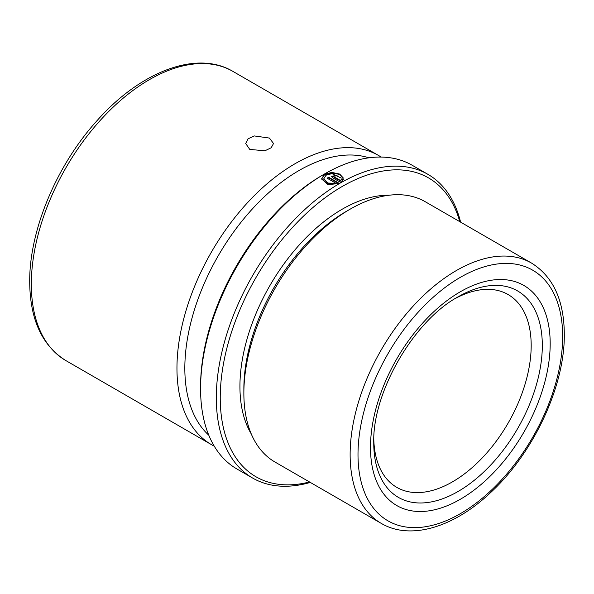 <?xml version="1.0" encoding="UTF-8"?>
<svg xmlns="http://www.w3.org/2000/svg" width="594" height="594" viewBox="0 0 594 594"><rect width="100%" height="100%" fill="white"/><g stroke="black" fill="none" stroke-linecap="round" stroke-linejoin="round"><path stroke-width="0.89" d="M249.77 149.436L245.693 143.518L248.04 138.833L254.284 135.929L269.446 138.075L273.522 143.518L271.183 147.765L264.939 150.772L249.77 149.436M389.011 195.24A144.721 83.554 120 0 0 239.931 386.427A144.721 83.554 120 0 0 251.232 433.88M531.541 263.09L425.274 201.737A150.282 86.769 120 0 0 350.133 209.177L346.198 211.449A144.721 83.554 120 0 0 243.867 388.699L243.867 393.243A150.282 86.769 120 0 0 274.992 462.035L381.259 523.388C410.283 540.525 453.4 527.524 489.872 493.265C533.241 453.801 564.931 386.3 564.3 334.162C564.062 300.304 553.14 276.618 531.541 263.09A150.282 86.769 120 0 0 415.733 303.348A150.282 86.769 120 0 0 350.133 454.596A150.282 86.769 120 0 0 381.259 523.388M350.133 209.177A150.282 86.769 120 0 0 243.867 393.243M373.797 439.575A111.323 64.271 120 0 0 396.807 487.377A111.323 64.271 120 0 0 482.588 457.551A111.323 64.271 120 0 0 531.185 345.522A111.323 64.271 120 0 0 508.13 294.557A111.323 64.271 120 0 0 455.219 298.537M381.14 157.068A166.981 96.406 120 0 0 378.527 155.465A166.981 96.406 120 0 0 249.844 200.2A166.981 96.406 120 0 0 176.96 368.243A166.981 96.406 120 0 0 211.538 444.691A166.981 96.406 120 0 0 214.241 446.146M368.933 157.818A161.42 93.199 120 0 0 248.76 212.971A161.42 93.199 120 0 0 184.831 368.243A161.42 93.199 120 0 0 208.791 435.202M460.595 222.126A175.334 101.232 120 0 0 427.962 174.361L412.214 165.273A175.334 101.232 120 0 0 324.547 173.96L322.579 175.096A172.55 99.621 120 0 0 200.572 386.427L200.572 388.699A175.334 101.232 120 0 0 236.887 468.963L252.628 478.051A175.334 101.232 120 0 0 310.306 482.425M324.547 173.96A175.334 101.232 120 0 0 200.572 388.699M339.478 183.509L328.668 177.264A175.334 101.232 120 0 0 327.116 178.185L335.966 183.294L327.791 183.049L323.775 178.801L326.069 175.193L331.92 173.634L341.246 178.081L343.451 178.141L339.679 174.064L331.853 172.409L324.465 174.332L321.584 178.905L327.977 184.6L339.478 183.509M343.436 179.811L341.231 179.767L340.607 181.066L334.088 177.294L334.095 176.841C333.605 175.973 334.125 175.69 335.64 175.987A175.334 101.232 120 0 1 337.192 175.163L331.578 176.366L332.543 177.71L341.03 182.61L343.451 179.351L341.246 179.306L340.614 180.606L333.843 176.618M427.962 174.361A175.334 101.232 120 0 0 292.849 221.339A175.334 101.232 120 0 0 216.313 397.787A175.334 101.232 120 0 0 252.628 478.051M459.793 221.666A172.55 99.621 120 0 0 325.735 197.297A172.55 99.621 120 0 0 220.248 397.787A172.55 99.621 120 0 0 309.511 481.972M340.607 181.066L340.614 180.606M341.231 179.767L341.246 179.306M334.088 177.294L333.761 176.849M336.724 175.408L331.601 176.596M343.206 178.133L339.308 174.369L331.675 172.876L324.532 174.74L321.599 179.121M339.033 183.702L328.668 177.717L328.668 177.264M328.668 177.717A174.777 100.906 120 0 0 327.502 178.408M323.789 179.017L327.806 183.487L335.974 183.739L335.966 183.294M562.667 336.434A144.721 83.554 120 0 0 460.335 277.346A144.721 83.554 120 0 0 358.004 454.596A144.721 83.554 120 0 0 460.335 513.676A144.721 83.554 120 0 0 562.667 336.434M550.185 343.636A127.064 73.359 120 0 0 460.335 291.765A127.064 73.359 120 0 0 370.485 447.386A127.064 73.359 120 0 0 460.335 499.264A127.064 73.359 120 0 0 550.185 343.636M542.315 345.522A119.194 68.815 120 0 0 458.033 296.859C413.78 320.701 372.267 392.597 373.752 442.842A119.194 68.815 120 0 0 458.033 491.505A119.194 68.815 120 0 0 542.315 345.522M65.912 360.61C42.055 345.693 29.982 319.461 29.7 281.898C29.255 230.769 56.237 166.03 96.265 121.532C139.701 71.852 196.458 49.629 232.9 71.384A166.981 96.406 120 0 0 104.217 116.12A166.981 96.406 120 0 0 31.334 284.17A166.981 96.406 120 0 0 65.912 360.61L211.538 444.691M232.9 71.384L378.527 155.465M323.789 179.232L323.775 178.801"/></g></svg>
